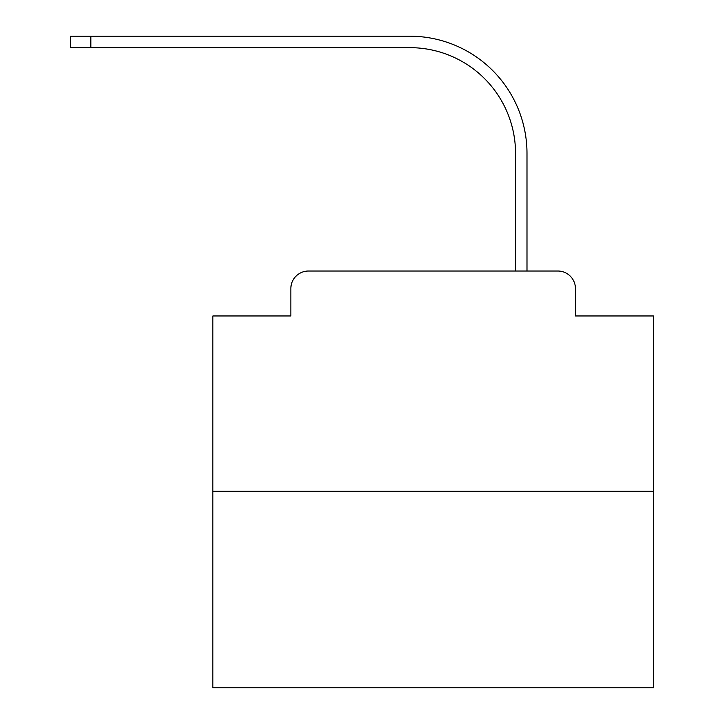 <?xml version="1.0" encoding="UTF-8"?>
<svg xmlns="http://www.w3.org/2000/svg" width="724" height="724" viewBox="0 0 724 724"><rect width="100%" height="100%" fill="white"/><g stroke="black" fill="none" stroke-linecap="round" stroke-linejoin="round"><path stroke-width="1.09" d="M290.849 288.65L290.849 315.963L290.849 288.65A17.62 17.62 0 0 1 308.469 271.02L364.425 271.02M653.437 491.306L212.865 491.306L212.865 687.8L653.437 687.8L653.437 315.963L575.453 315.963L575.453 288.65A17.62 17.62 0 0 0 557.833 271.02L308.469 271.02M212.865 491.306L212.865 315.963L290.849 315.963M501.877 271.02L515.542 271.02L515.542 153.388A105.74 105.74 0 0 0 409.802 47.657A105.74 105.74 0 0 1 515.542 153.388A105.74 105.74 0 0 0 409.802 47.657A105.74 105.74 0 0 1 515.542 153.388A105.74 105.74 0 0 0 409.802 47.657A105.74 105.74 0 0 1 515.542 153.388A105.74 105.74 0 0 0 409.802 47.657A105.74 105.74 0 0 1 515.542 153.388A105.74 105.74 0 0 0 409.802 47.657A105.74 105.74 0 0 1 515.542 153.388A105.74 105.74 0 0 0 409.802 47.657A105.74 105.74 0 0 1 515.542 153.388A105.74 105.74 0 0 0 409.802 47.657A105.74 105.74 0 0 1 515.542 153.388A105.74 105.74 0 0 0 409.802 47.657A105.74 105.74 0 0 1 515.542 153.388A105.74 105.74 0 0 0 409.802 47.657A105.74 105.74 0 0 1 515.542 153.388A105.74 105.74 0 0 0 409.802 47.657A105.74 105.74 0 0 1 515.542 153.388A105.74 105.74 0 0 0 409.802 47.657A105.74 105.74 0 0 1 515.542 153.388A105.74 105.74 0 0 0 409.802 47.657A105.74 105.74 0 0 1 515.542 153.388A105.74 105.74 0 0 0 409.802 47.657A105.74 105.74 0 0 1 515.542 153.388A105.74 105.74 0 0 0 409.802 47.657A105.74 105.74 0 0 1 515.542 153.388A105.74 105.74 0 0 0 409.802 47.657A105.74 105.74 0 0 1 515.542 153.388A105.74 105.74 0 0 0 409.802 47.657A105.74 105.74 0 0 1 515.542 153.388A105.74 105.74 0 0 0 409.802 47.657A105.74 105.74 0 0 1 515.542 153.388M526.991 271.02L526.991 153.388L526.991 271.02L526.991 153.388L526.991 271.02L526.991 153.388L526.991 271.02L526.991 153.388L526.991 271.02L526.991 153.388L526.991 271.02L526.991 153.388L526.991 271.02L526.991 153.388L526.991 271.02L526.991 153.388L526.991 271.02L526.991 153.388L526.991 271.02L526.991 153.388L526.991 271.02L526.991 153.388L526.991 271.02L526.991 153.388L526.991 271.02L526.991 153.388L526.991 271.02L526.991 153.388L526.991 271.02L526.991 153.388L526.991 271.02L526.991 153.388L526.991 271.02L526.991 153.388L526.991 271.02L557.833 271.02M575.453 315.963L575.453 288.65M70.563 36.2L90.835 36.2L90.835 47.657L70.563 47.657L70.563 36.2M526.991 153.388A117.188 117.188 0 0 0 409.802 36.2L90.835 36.2M90.835 47.657L409.802 47.657"/></g></svg>
